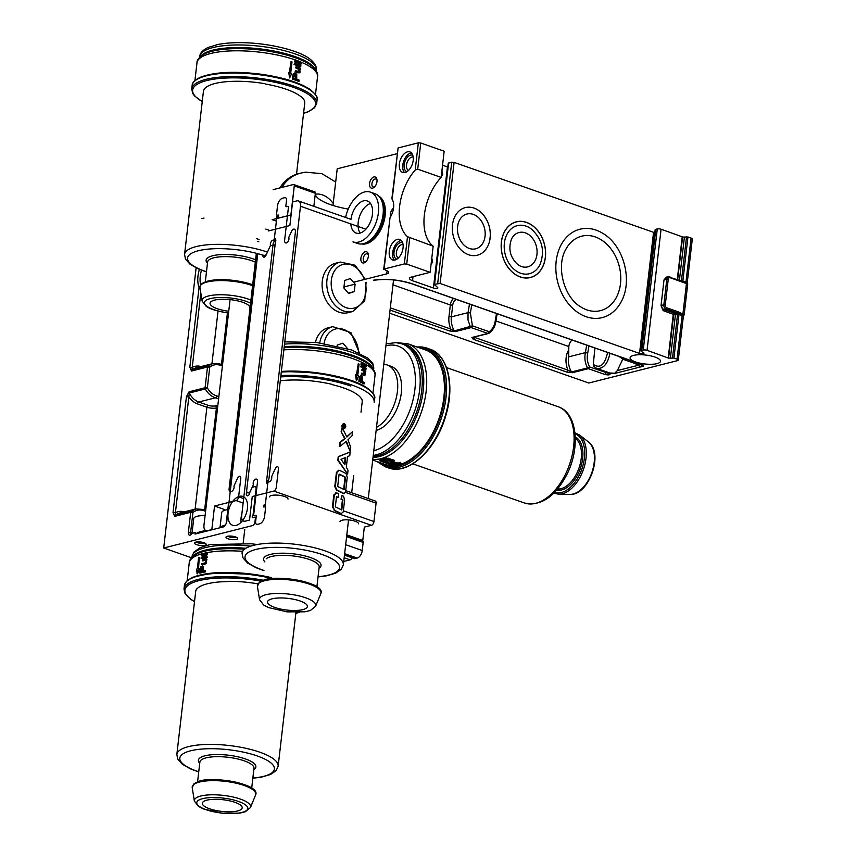 <?xml version="1.0" encoding="UTF-8"?>
<svg xmlns="http://www.w3.org/2000/svg" width="856" height="856" viewBox="0 0 856 856"><rect width="100%" height="100%" fill="white"/><g stroke="black" fill="none" stroke-linecap="round" stroke-linejoin="round"><path stroke-width="1.28" d="M372.702 460.047L385.328 464.476A60.68 35.46 -70.7 0 0 390.892 465.611A60.68 35.46 -70.7 0 0 440.359 414.347A60.68 35.46 -70.7 0 0 425.496 349.944L407.788 343.738A60.68 35.46 109.3 0 1 422.661 408.141A60.68 35.46 109.3 0 1 373.195 459.405A60.68 35.46 109.3 0 1 372.788 459.372M393.674 462.593L391.417 463.01L395.686 464.979A61.365 35.856 109.3 0 0 401.111 463.257L400.191 462.925A61.365 35.856 109.3 0 1 397.976 463.77L393.674 462.593M392.134 463.043L391.492 462.358L393.749 461.94L398.051 463.117L397.976 463.77M391.417 463.01L392.059 463.685M389.459 458.484L389.384 459.137A61.365 35.856 109.3 0 1 383.959 460.87L383.103 460.571A61.365 35.856 109.3 0 0 388.528 458.837L388.603 458.185L389.459 458.484M400.191 462.925L400.266 462.283A60.68 35.46 109.3 0 1 398.051 463.117M400.266 462.283L401.111 463.257M376.137 430.397A33.812 19.752 -70.7 0 0 400.084 399.656A33.812 19.752 -70.7 0 0 391.085 366.347L387.18 364.977A33.812 19.752 -70.7 0 0 384.077 364.346A33.812 19.752 -70.7 0 0 383.777 364.335M376.49 427.369A33.812 19.752 -70.7 0 0 396.178 398.286A33.812 19.752 -70.7 0 0 387.18 364.977M393.696 463.246L395.472 463.866L395.397 464.519A61.365 35.856 109.3 0 0 397.334 463.973L392.551 463.299M396.36 463.642A60.68 35.46 109.3 0 1 395.472 463.866M391.46 459.865L390.775 458.944L391.46 459.865A61.365 35.856 109.3 0 1 390.871 460.1L393.835 460.731L393.257 461.619A61.365 35.856 109.3 0 1 390.817 462.401L390.047 461.448A60.68 35.46 109.3 0 0 392.23 460.763M393.835 460.731L393.835 461.363M390.7 459.597A61.365 35.856 109.3 0 1 386.752 460.967L387.597 461.266A61.365 35.856 109.3 0 0 389.705 460.603L392.925 460.977M389.972 462.101A61.365 35.856 109.3 0 0 392.155 461.416L392.808 461.138M392.808 463.578L395.397 464.519M386.377 458.088A61.365 35.856 109.3 0 1 380.952 459.811L381.797 460.111A61.365 35.856 109.3 0 0 387.233 458.388L386.452 457.436L387.233 458.388M389.384 459.137L388.528 458.837M380.567 460.796A61.365 35.856 109.3 0 1 379.829 460.881L388.945 464.08A61.365 35.856 109.3 0 1 388.207 464.145L393.214 465.407L390.432 463.877A61.365 35.856 109.3 0 1 389.683 463.984L380.567 460.796L380.653 460.143A60.68 35.46 109.3 0 1 379.904 460.228L379.829 460.881M386.452 457.436A60.68 35.46 109.3 0 1 381.027 459.169L380.952 459.811M390.775 458.944A60.68 35.46 109.3 0 1 386.826 460.325L386.752 460.967M390.946 459.458L393.91 460.089L393.91 460.721M388.603 458.185A60.68 35.46 109.3 0 1 383.178 459.929L383.103 460.571M390.432 463.877L390.507 463.224L393.289 464.755L393.214 465.407M390.507 463.224A60.68 35.46 109.3 0 1 389.758 463.342L389.683 463.984M380.653 460.143L389.758 463.342M204.06 542.768A5.885 1.723 6.6 0 1 205.954 543.827A5.885 1.723 6.6 0 1 200.133 545.422A5.885 1.723 6.6 0 1 194.826 542.543A5.885 1.723 6.6 0 1 204.06 542.768A5.885 1.723 6.6 0 1 205.954 543.827A5.885 1.723 6.6 0 1 200.133 545.422A5.885 1.723 6.6 0 1 194.826 542.543A5.885 1.723 6.6 0 1 204.06 542.768M235.571 536.937A5.885 1.723 6.6 0 1 237.465 537.996A5.885 1.723 6.6 0 1 231.644 539.59A5.885 1.723 6.6 0 1 226.348 536.712A5.885 1.723 6.6 0 1 235.571 536.937A5.885 1.723 6.6 0 1 237.465 537.996A5.885 1.723 6.6 0 1 231.644 539.59A5.885 1.723 6.6 0 1 226.348 536.712A5.885 1.723 6.6 0 1 235.571 536.937M163.699 548.011L252.434 525.616A3.403 1.99 -70.7 0 0 254.97 521.85L255.42 517.966A1.016 0.599 -70.7 0 0 254.885 517.163L252.723 517.709A1.016 0.599 109.3 0 1 252.616 515.986A1.016 0.599 -70.7 0 0 253.034 515.066L256.072 488.808A2.718 1.594 -70.7 0 0 255.249 486.668A2.718 1.594 -70.7 0 0 254.649 486.657L253.151 487.032A2.718 1.594 -70.7 0 0 251.504 488.701L249.781 492.478A2.718 1.594 109.3 0 1 247.138 495.752A2.718 1.594 109.3 0 1 246.314 493.623L274.937 246.25A1.701 0.995 -70.7 0 0 274.423 244.912A1.701 0.995 -70.7 0 0 274.048 244.902L270.935 245.693A1.701 0.995 -70.7 0 0 269.908 246.731L265.906 255.495A2.718 1.594 109.3 0 1 263.659 257.153A2.718 1.594 109.3 0 1 262.824 255.174A2.718 1.594 109.3 0 0 263.659 257.153A2.718 1.594 109.3 0 0 265.906 255.495L269.908 246.731A1.701 0.995 -70.7 0 1 270.935 245.693L274.048 244.902A1.701 0.995 -70.7 0 1 274.423 244.912A1.701 0.995 -70.7 0 1 274.937 246.25L246.314 493.623A2.718 1.594 109.3 0 0 247.138 495.752A2.718 1.594 109.3 0 0 249.781 492.478L251.504 488.701A2.718 1.594 -70.7 0 1 253.151 487.032L254.649 486.657A2.718 1.594 -70.7 0 1 255.249 486.668A2.718 1.594 -70.7 0 1 256.072 488.808L253.034 515.066A1.016 0.599 -70.7 0 1 252.616 515.986A1.016 0.599 109.3 0 0 252.723 517.709L254.885 517.163A1.016 0.599 -70.7 0 1 255.42 517.966L254.97 521.85A3.403 1.99 -70.7 0 1 252.434 525.616L163.699 548.011L191.605 557.791L163.699 548.011L196.11 267.864L163.699 548.011M343.738 561.461L350.072 559.856A3.403 1.99 -70.7 0 0 352.105 557.823A3.403 1.99 -70.7 0 1 350.072 559.856L343.738 561.461M227.803 509.534C224.015 510.208 222.004 511.182 221.758 512.434C222.004 511.182 224.015 510.208 227.803 509.534M225.524 525.017L220.955 526.547L225.524 525.017M192.097 533.352L191.476 534.101L192.097 533.352C189.936 536.145 188.684 535.899 188.331 532.625L190.588 532.764L191.049 534.08L190.588 532.764L192.942 512.466L190.685 512.327L188.331 532.625L190.588 532.764L192.942 512.466L190.685 512.327L188.331 532.625C188.684 535.899 189.936 536.145 192.097 533.352L195.179 532.582L192.097 533.352M174.678 516.361L173.03 512.541L175.405 512.723L175.148 515.387A17.848 13.514 -104.2 0 1 179.525 513.076L196.163 508.881L203.792 509.545L204.177 510.839L205.59 511.278L204.177 510.839C200.004 509.32 196.259 509.866 192.942 512.466A1.701 0.963 50.3 0 0 191.145 511.353L195.789 508.978L203.792 509.545L204.177 510.839C200.004 509.32 196.259 509.866 192.942 512.466A1.701 0.963 50.3 0 0 191.145 511.353L195.789 508.978L179.525 513.076A17.848 13.514 -104.2 0 0 175.148 515.387A1.701 1.284 75.8 0 0 174.678 516.361L173.03 512.541L175.405 512.723L175.148 515.387A1.701 1.284 75.8 0 0 174.678 516.361L190.685 512.327A1.701 1.284 75.8 0 1 191.145 511.353L175.148 515.387L191.145 511.353A1.701 1.284 75.8 0 0 190.685 512.327L174.678 516.361M186.437 396.681L189.09 391.781L205.098 387.736L207.494 366.999L205.098 387.736A1.701 1.284 -104.2 0 0 205.312 388.956L207.355 387.886L205.098 387.736L189.09 391.781L186.437 396.681L173.03 512.541L186.437 396.681L188.812 396.863L186.437 396.681M191.487 371.033L189.839 367.213L192.226 367.406L191.958 370.07A17.848 13.514 -104.2 0 1 196.345 367.748L212.598 363.65L219.65 363.896A1.701 0.877 -72.8 0 1 220.099 365.202L222.41 365.919L220.099 365.202C216.236 364.089 212.791 364.742 209.752 367.149L207.494 366.999L191.487 371.033L189.839 367.213L192.226 367.406L191.958 370.07A1.701 1.284 75.8 0 0 191.487 371.033L207.494 366.999A1.701 1.284 75.8 0 1 207.965 366.026A1.701 0.963 50.3 0 1 209.752 367.149L207.494 366.999A1.701 1.284 75.8 0 1 207.965 366.026L212.598 363.65L219.65 363.896A1.701 0.877 -72.8 0 1 220.099 365.202C216.236 364.089 212.791 364.742 209.752 367.149A1.701 0.963 50.3 0 0 207.965 366.026L212.598 363.65L196.345 367.748A17.848 13.514 -104.2 0 0 191.958 370.07A1.701 1.284 75.8 0 0 191.487 371.033M236.063 525.391A15.301 8.934 109.3 0 1 232.682 525.295A15.301 8.934 109.3 0 1 229.312 507.908A15.301 8.934 109.3 0 1 242.815 496.427A15.301 8.934 109.3 0 1 246.967 511.118A15.301 8.934 109.3 0 1 236.063 525.391A15.301 8.934 109.3 0 1 232.682 525.295A15.301 8.934 109.3 0 1 229.312 507.908A15.301 8.934 109.3 0 1 242.815 496.427A15.301 8.934 109.3 0 1 246.967 511.118A15.301 8.934 109.3 0 1 236.063 525.391M294.261 185.88L290.89 214.942L272.154 219.671L291.094 215.017L294.261 185.88A1.701 0.995 109.3 0 0 293.747 184.543A1.701 0.995 109.3 0 1 294.261 185.88L315.361 193.285L313.852 206.339L315.361 193.285L294.261 185.88M293.373 184.532A1.701 0.995 109.3 0 1 293.747 184.543A1.701 0.995 109.3 0 0 293.373 184.532L273.118 189.647L293.373 184.532M204.017 218.055L201.813 218.612L204.017 218.055M189.304 392.99L175.405 512.723A19.549 14.798 -104.2 0 1 184.297 511.867A19.549 14.798 -104.2 0 0 175.405 512.723L189.304 392.99A1.701 1.284 -104.2 0 1 189.09 391.781A1.701 1.284 -104.2 0 0 189.304 392.99L207.355 387.886L209.752 367.149L207.355 387.886C209.645 391.941 212.705 394.605 216.557 395.889A1.701 0.877 107.2 0 1 215.412 397.805C211.186 396.392 207.815 393.439 205.312 388.956A1.701 1.284 -104.2 0 1 205.098 387.736L207.355 387.886C209.645 391.941 212.705 394.605 216.557 395.889A1.701 0.877 107.2 0 1 215.412 397.805C211.186 396.392 207.815 393.439 205.312 388.956L189.304 392.99A17.848 13.514 -104.2 0 0 198.742 402.01A17.848 13.514 -104.2 0 1 189.304 392.99M223.181 526.954A1.701 1.284 -104.2 0 1 224.069 525.755L221.565 526.387A1.701 1.284 -104.2 0 0 220.677 527.585A1.701 1.284 -104.2 0 1 221.565 526.387L224.968 525.53A1.701 1.284 -104.2 0 0 224.079 526.729L223.181 526.954A1.701 1.284 -104.2 0 1 224.069 525.755L224.968 525.53A1.701 1.284 -104.2 0 0 224.079 526.729L195.008 534.058L199.159 532.047L195.008 534.058L195.179 532.582L195.008 534.058L223.181 526.954M226.615 522.941L224.968 525.53L226.615 522.941L257.763 253.686L226.615 522.941L224.079 526.729L226.615 522.941M315.243 194.269A42.5 12.433 -173.4 0 0 348.264 209.078A42.5 12.433 -173.4 0 1 315.243 194.269M315.318 192.236L315.361 193.285L315.318 192.236M205.098 515.462C198.196 515.633 194.419 516.585 193.756 518.319L193.756 518.319C194.419 516.585 198.196 515.633 205.098 515.462M199.908 286.921A1.701 1.134 159.3 0 0 199.063 287.498L189.839 367.213L199.063 287.498A22.78 13.311 109.3 0 1 199.405 269.362A22.78 13.311 109.3 0 0 199.063 287.498A1.701 1.134 159.3 0 1 199.908 286.921M204.445 542.918A4.184 1.22 6.6 0 1 200.379 543.314A4.184 1.22 6.6 0 1 196.506 541.998A4.184 1.22 6.6 0 0 200.379 543.314A4.184 1.22 6.6 0 0 204.445 542.918M235.956 537.087A4.184 1.22 6.6 0 1 231.89 537.482A4.184 1.22 6.6 0 1 228.028 536.166A4.184 1.22 6.6 0 0 231.89 537.482A4.184 1.22 6.6 0 0 235.956 537.087M241.874 513.9A15.301 8.934 -70.7 0 0 241.039 522.331A15.301 8.934 -70.7 0 1 241.874 513.9M257.902 583.856A50.996 14.916 -173.4 0 0 250.915 582.786A50.996 14.916 -173.4 0 0 228.274 581.32L227.6 581.588A50.996 14.916 6.6 0 0 196.923 588.939L196.805 588.875A50.996 14.916 -173.4 0 0 195.703 591.4L176.839 754.478A50.996 14.916 6.6 0 1 232.04 745.876A50.996 14.916 6.6 0 1 278.147 766.206L276.199 770.539L270.603 774.455L261.465 777.141L252.841 778.265M205.226 570.545L205.622 571.872L205.226 570.545A61.365 17.955 -173.4 0 0 202.808 571.016L202.337 565.987L203.375 566.576L203.364 570.899M202.851 566.394L200.946 566.415L199.983 568.363L199.93 573.124A60.68 17.751 -173.4 0 1 205.622 571.872M206.895 556.079L207.302 557.32A60.68 17.751 -173.4 0 0 201.609 558.572L201.096 558.39A61.365 17.955 -173.4 0 1 206.778 557.138L206.895 556.079A61.365 17.955 -173.4 0 0 201.214 557.331L201.096 558.39M205.098 571.68A61.365 17.955 -173.4 0 0 199.405 572.932M200.721 571.498L201.513 567.742M202.134 571.166A61.365 17.955 -173.4 0 0 200.165 571.637L200.989 567.549L202.305 567.432L202.134 571.166M206.082 562.724L204.349 564.136A61.365 17.955 -173.4 0 0 201.791 564.692L202.316 564.874A60.68 17.751 -173.4 0 1 204.862 564.318L206.606 562.916L206.35 560.006A60.68 17.751 -173.4 0 1 207.002 559.888L206.478 559.706A61.365 17.955 -173.4 0 0 205.836 559.824L206.082 562.724M206.478 559.706L206.585 558.765A61.365 17.955 -173.4 0 0 202.38 559.642L202.776 560.883A60.68 17.751 -173.4 0 1 204.969 560.391M201.791 564.692L201.909 563.644A61.365 17.955 -173.4 0 1 204.188 563.13L204.969 562.916C206.114 561.204 205.943 560.306 204.456 560.209A61.365 17.955 -173.4 0 0 202.251 560.701M205.226 560.198L204.456 560.209M207.088 554.463L207.206 553.404A61.365 17.955 -173.4 0 0 201.524 554.656L201.92 555.897A60.68 17.751 -173.4 0 1 207.612 554.645L207.088 554.463A61.365 17.955 -173.4 0 0 201.406 555.715M224.047 799.857A20.062 5.864 6.6 0 1 242.184 807.861A20.062 5.864 6.6 0 1 221.586 811.381A20.062 5.864 6.6 0 1 202.337 803.249A20.062 5.864 6.6 0 1 224.047 799.857M199.298 557.363A61.365 17.955 -173.4 0 0 198.624 557.588L197.308 568.887A61.365 17.955 -173.4 0 0 196.655 569.112L197.083 573.627L198.678 568.459A61.365 17.955 -173.4 0 0 197.982 568.673L199.298 557.363L198.549 568.502M207.206 553.404L207.612 554.645M206.585 558.765L207.002 559.888M198.678 568.459L199.202 568.641L197.608 573.809L197.083 573.627M274.166 240.215L273.567 240.012A3.403 1.99 -70.7 0 1 274.316 240.033A3.403 1.99 -70.7 0 1 275.343 242.697L246.71 490.231A3.403 1.99 109.3 0 0 247.737 492.896A3.403 1.99 109.3 0 0 250.541 490.83L253.365 484.624A3.403 1.99 -70.7 0 1 253.9 480.772A3.403 1.99 -70.7 0 1 256.479 479.135A3.403 1.99 -70.7 0 1 257.506 481.8L253.676 514.959A1.016 0.599 109.3 0 0 254.211 515.772L255.719 515.387A1.016 0.599 109.3 0 1 256.244 516.189L255.612 521.679A3.403 1.99 109.3 0 0 256.639 524.343A3.403 1.99 109.3 0 0 257.389 524.364L259.55 523.829A6.795 3.97 109.3 0 0 264.6 516.275L265.542 508.207A1.701 0.995 109.3 0 0 265.018 506.87A1.701 0.995 109.3 0 0 264.643 506.859L264.001 507.03A1.016 0.599 109.3 0 1 263.883 505.297A1.016 0.599 109.3 0 0 264.311 504.377L264.055 506.538L265.135 506.271L268.089 480.762L267.008 481.029L266.762 483.191A1.016 0.599 109.3 0 0 266.537 482.431A1.016 0.599 109.3 0 1 267.061 480.548L267.714 480.377A1.701 0.995 109.3 0 0 268.977 478.493L300.477 206.253L365.876 229.194M350.971 219.361L298.412 200.925A6.795 3.97 109.3 0 0 296.914 200.882L292.602 201.973L289.874 225.545L268.335 230.981M361.703 540.778L362.773 540.51L364.324 527.103L371.429 525.317A3.403 1.99 109.3 0 0 373.954 521.539L376.084 503.135L345.439 492.382M346.808 534.914L362.773 540.51M362.281 541.099A1.701 0.995 109.3 0 1 362.655 541.11A1.701 0.995 109.3 0 1 363.169 542.447L362.238 550.515A6.795 3.97 109.3 0 1 357.187 558.058L355.026 558.604A3.403 1.99 109.3 0 1 354.277 558.583L344.465 555.148M368.251 498.545L393.546 279.944M298.412 200.925A6.795 3.97 109.3 0 1 300.477 206.253M273.567 240.012L272.925 240.172A3.403 1.99 -70.7 0 0 270.485 245.447L266.751 253.644A2.718 1.594 109.3 0 1 264.504 255.291L265.788 255.741M271.063 245.651L270.485 245.447M315.415 342.325A25.498 19.303 -104.2 0 1 328.105 327.827L332.77 326.65L350.928 332.62L359.488 353.164M337.125 345.867A169.852 99.232 -70.7 0 0 337.21 345.075A169.852 6.581 -16.7 0 0 342.849 343.17A169.852 92.651 34.8 0 1 347.557 348.649M354.234 291.596A169.852 6.581 163.3 0 1 348.595 293.49A169.852 92.651 -145.2 0 0 343.823 287.937A169.852 99.232 -70.7 0 0 344.679 280.479A169.852 6.581 -16.7 0 0 350.318 278.575A169.852 92.651 34.8 0 1 355.101 284.139A169.852 99.232 109.3 0 1 354.234 291.596L348.264 293.094M344.251 288.44L344.444 286.824L355.101 284.139M366.101 282.287L364.731 300.788L352.726 311.509L348.06 312.686A25.498 19.303 -104.2 0 1 339.019 312.183A25.498 19.303 -104.2 0 1 322.166 286.878A25.498 19.303 -104.2 0 1 335.584 263.241L340.249 262.064L355.08 265.21L365.234 279.291M229.087 488.872L256.34 253.312L229.087 488.872A3.403 1.99 -70.7 0 0 230.114 491.537A3.403 1.99 -70.7 0 0 230.874 491.558L231.516 491.398A3.403 1.99 -70.7 0 0 233.956 486.112L237.69 477.926A2.718 1.594 109.3 0 1 239.937 476.268A2.718 1.594 109.3 0 1 240.761 478.408L238.621 496.812A3.403 1.99 109.3 0 1 236.096 500.589L243.136 503.05L236.096 500.589L214.556 506.014L224.475 509.502L214.556 506.014L211.828 529.596L207.526 530.677A6.795 3.97 109.3 0 1 206.018 530.634A6.795 3.97 109.3 0 1 203.963 525.306L230.082 299.6L203.963 525.306A6.795 3.97 109.3 0 0 206.018 530.634A6.795 3.97 109.3 0 0 207.526 530.677L211.828 529.596L214.556 506.014L236.096 500.589A3.403 1.99 109.3 0 0 238.621 496.812L240.761 478.408A2.718 1.594 109.3 0 0 239.937 476.268A2.718 1.594 109.3 0 0 237.69 477.926L233.956 486.112A3.403 1.99 -70.7 0 1 231.516 491.398L230.874 491.558A3.403 1.99 -70.7 0 1 230.114 491.537A3.403 1.99 -70.7 0 1 229.087 488.872L230.157 489.247L229.087 488.872M301.109 96.846L301.44 96.846A50.996 14.916 -173.4 0 1 304.747 103.062L296.508 174.26M301.162 96.889A50.996 14.916 6.6 0 0 265.36 84.016L264.729 83.653A50.996 14.916 -173.4 0 0 203.428 91.346L184.564 254.425A50.996 14.916 6.6 0 1 214.375 244.399A50.996 14.916 6.6 0 1 267.447 252.103M292.367 79.052A60.68 17.751 -173.4 0 1 298.626 81.395L299.193 80.143A61.365 17.955 -173.4 0 0 296.743 79.169L296.732 74.226L294.539 72.974L293.394 74.408L292.367 79.052L292.955 74.515L294.539 72.974M300.745 66.736L300.306 66.843A60.68 17.751 -173.4 0 0 294.047 64.5L294.485 64.393A61.365 17.955 -173.4 0 1 300.745 66.736L300.863 65.677A61.365 17.955 -173.4 0 0 294.603 63.333L294.485 64.393M299.054 81.288A61.365 17.955 -173.4 0 0 292.795 78.945M295.705 75.093L295.598 78.741M294.614 74.237L296.144 74.986L296.005 78.891A61.365 17.955 -173.4 0 0 293.704 78.067L294.796 74.172M300.017 69.411L300.445 69.304A61.365 17.955 -173.4 0 0 299.814 69.047L300.049 72.3L298.316 72.76A61.365 17.955 -173.4 0 0 295.502 71.701L295.63 70.641L295.502 71.701M300.049 72.3L299.022 72.963M300.445 69.304L300.552 68.362A61.365 17.955 -173.4 0 0 296.09 66.65L295.534 67.817L296.09 66.65M295.63 70.641A61.365 17.955 -173.4 0 1 298.156 71.583L298.947 71.829L298.412 68.608A61.365 17.955 -173.4 0 0 295.962 67.699M301.055 64.061L301.173 63.012A61.365 17.955 -173.4 0 0 294.913 60.669L294.357 61.825A60.68 17.751 -173.4 0 1 300.617 64.179L301.055 64.061A61.365 17.955 -173.4 0 0 294.796 61.718M228.734 311.263A20.062 5.864 6.6 0 1 210.062 303.195A20.062 5.864 6.6 0 1 230.66 299.664A20.062 5.864 6.6 0 1 249.909 307.807M292.014 61.921A61.365 17.955 -173.4 0 0 291.029 61.621L289.724 72.921A61.365 17.955 -173.4 0 0 288.729 72.621L289.649 77.917L291.661 73.53A61.365 17.955 -173.4 0 0 290.698 73.231L292.014 61.921M294.357 61.825L294.913 60.669M298.519 71.936L297.974 68.726A60.68 17.751 -173.4 0 0 295.534 67.817M299.611 72.407L297.888 72.867A60.68 17.751 -173.4 0 0 295.074 71.808M294.047 64.5L294.603 63.333M289.317 72.803L291.029 61.621M289.649 77.917L288.729 72.621M275.118 241.028L275.375 238.867A1.016 0.599 109.3 0 0 275.6 239.626A1.016 0.599 109.3 0 1 275.065 241.51L274.423 241.67A1.701 0.995 109.3 0 0 273.16 243.564L241.66 515.793A6.795 3.97 109.3 0 0 243.714 521.133A6.795 3.97 109.3 0 0 245.212 521.165L249.524 520.084L252.253 496.512L273.792 491.077A3.403 1.99 109.3 0 0 276.317 487.299L278.446 468.895A2.718 1.594 109.3 0 0 277.622 466.766A2.718 1.594 109.3 0 0 275.386 468.414L271.641 476.599A3.403 1.99 -70.7 0 1 269.212 481.885L268.559 482.046A3.403 1.99 -70.7 0 1 267.81 482.024A3.403 1.99 -70.7 0 1 266.783 479.36L295.427 231.826A3.403 1.99 109.3 0 0 294.4 229.162A3.403 1.99 109.3 0 0 291.596 231.227L288.761 237.433A3.403 1.99 -70.7 0 1 288.237 241.285A3.403 1.99 -70.7 0 1 285.647 242.922A3.403 1.99 -70.7 0 1 284.62 240.258L288.461 207.099A1.016 0.599 109.3 0 0 287.926 206.285L286.418 206.671A1.016 0.599 109.3 0 1 285.883 205.868L286.514 200.379A3.403 1.99 109.3 0 0 285.487 197.704A3.403 1.99 109.3 0 0 284.738 197.683L282.587 198.228A6.795 3.97 109.3 0 0 277.526 205.772L276.595 213.85A1.701 0.995 109.3 0 0 277.109 215.188A1.701 0.995 109.3 0 0 277.483 215.198L278.125 215.027A1.016 0.599 109.3 0 1 278.243 216.761A1.016 0.599 109.3 0 0 277.825 217.681L278.072 215.519L277.002 215.787L274.048 241.296L275.215 241.06M274.048 241.296L274.83 241.574M339.982 521.668A9.352 2.739 6.6 0 1 349.59 520.02A9.352 2.739 6.6 0 1 358.557 523.819M269.426 496.919A9.352 2.739 6.6 0 1 279.035 495.282A9.352 2.739 6.6 0 1 288.001 499.069M345.706 490.638L375.26 501.006A2.718 1.594 109.3 0 1 376.084 503.135M279.794 187.956A48.45 36.669 -104.2 0 1 298.444 173.704L300.37 173.212A48.45 36.669 -104.2 0 1 300.37 173.212L305.389 172.163L321.888 173.672L335.68 182.061M361.457 398.875L361.489 398.928A50.996 14.916 6.6 0 0 332.856 384.815L332.256 384.408A50.996 14.916 -173.4 0 0 280.276 380.802M361.007 412.196L362.206 401.785A50.996 14.916 -173.4 0 0 361.628 398.896L361.489 398.928M358.867 381.327A60.68 17.751 -173.4 0 1 363.8 383.884L364.463 382.675A61.365 17.955 -173.4 0 0 362.57 381.626L362.687 376.672L360.943 375.335L358.867 381.327L359.445 376.8L360.943 375.335M366.015 369.268L365.48 369.343A60.68 17.751 -173.4 0 0 360.547 366.785L361.2 365.662A61.365 17.955 -173.4 0 1 366.143 368.208L366.015 369.268A61.365 17.955 -173.4 0 0 361.072 366.71M364.335 383.82A61.365 17.955 -173.4 0 0 359.392 381.262M361.66 377.475L361.5 381.07M360.975 376.608L362.195 377.41L361.992 381.327A61.365 17.955 -173.4 0 0 360.151 380.417L361.189 376.533M364.495 374.329L364.142 371.087A61.365 17.955 -173.4 0 0 362.216 370.092L362.334 369.032A61.365 17.955 -173.4 0 1 365.833 370.894L365.715 371.836A61.365 17.955 -173.4 0 0 365.234 371.558L365.33 374.832L363.971 375.238A61.365 17.955 -173.4 0 0 361.756 374.093L361.874 373.034A61.365 17.955 -173.4 0 1 363.875 374.061L364.581 374.329M365.33 374.832L364.517 375.463M366.454 365.544A61.365 17.955 -173.4 0 0 361.51 362.987L361.382 364.046A61.365 17.955 -173.4 0 1 366.325 366.593L366.454 365.544M361.874 373.034L361.756 374.093M363.982 375.538L364.806 374.896L363.436 375.303A60.68 17.751 -173.4 0 0 361.221 374.158M363.961 374.393L363.618 371.151A60.68 17.751 -173.4 0 0 361.681 370.156L362.216 370.092M366.325 366.593L365.79 366.668A60.68 17.751 -173.4 0 0 360.858 364.11L361.51 362.987M362.334 369.032L361.681 370.156M342.914 425.721L343.449 426.042M346.734 436.763L352.533 431.659L352.051 435.811L347.996 439.77L350.714 447.346L350.232 451.497L346.38 441.215L339.971 446.436L340.453 442.285L345.161 438.518L341.137 431.734L342.154 427.519L346.862 437.063L352.533 431.659M268.399 600.463A20.062 5.864 6.6 0 1 290.762 598.751A20.062 5.864 6.6 0 1 307.379 606.53A20.062 5.864 6.6 0 1 286.781 610.05A20.062 5.864 6.6 0 1 267.532 601.918A20.062 5.864 6.6 0 1 268.399 600.463M338.067 470.286L339.383 470.329A51.67 15.119 -173.4 0 1 346.124 473.657L347.247 477.327L345.589 491.633L343.823 493.495L344.39 493.623L343.288 493.559A50.996 14.916 6.6 0 0 336.536 490.231L334.782 486.636L336.44 472.33L338.837 470.393M334.193 510.529A50.996 14.916 6.6 0 1 340.934 513.857L341.48 513.793A51.67 15.119 -173.4 0 0 334.728 510.465L332.438 506.934L333.819 494.939L336.215 493.003M336.472 496.972A50.996 14.916 6.6 0 1 337.778 497.55L338.313 497.486A51.67 15.119 -173.4 0 0 336.504 496.694L335.327 506.848L341.779 510.016L342.956 499.872A51.67 15.119 -173.4 0 0 341.533 499.08L341.961 495.389L340.998 499.144A50.996 14.916 6.6 0 1 342.411 499.936L341.276 509.727M347.622 474.096L337.82 460.335L338.248 456.644L350.179 451.957L349.751 455.649L347.547 456.655L346.327 467.205L348.039 470.404L347.622 474.096L338.366 460.271L338.794 456.58L350.179 451.957M344.508 428.449L343.962 428.514C341.544 427.198 341.298 425.614 343.224 423.763L344.412 423.784C346.188 425.603 346.22 427.155 344.508 428.449C342.09 427.133 341.844 425.55 343.77 423.699M350.232 451.497L345.974 441.568M339.971 446.436L339.425 446.5L339.907 442.349L344.626 438.582L341.137 431.734M344.347 424.244L344.433 427.968C342.507 426.919 342.314 425.646 343.845 424.18L344.347 424.244M345.728 457.436L340.998 459.308L344.882 464.819L345.728 457.436M345.107 427.208A51.67 15.119 -173.4 0 0 343.01 426.352L343.106 425.518L345.3 425.55L344.283 426.384A51.67 15.119 -173.4 0 1 345.161 426.748L344.561 427.272A50.996 14.916 -173.4 0 0 342.882 426.577M344.337 425.732L345.3 425.55M344.433 464.113L345.171 457.66M342.775 425.56L343.053 424.972M343.962 426.245A51.67 15.119 -173.4 0 0 343.416 426.031L343.962 426.245M343.459 425.657L344.005 425.881L343.459 425.946M344.123 489.728A51.67 15.119 -173.4 0 0 337.681 486.55L339.115 474.096A51.67 15.119 -173.4 0 1 345.567 477.274L344.123 489.728M341.683 431.67L342.154 427.519M339.383 470.329L336.44 472.33M343.288 493.559L343.823 493.495A51.67 15.119 -173.4 0 0 337.082 490.167L335.327 486.572L336.986 472.266M334.728 510.465L332.973 506.87L334.364 494.875L333.819 494.939M340.934 513.857L343.235 511.931L344.626 499.936L343.502 496.255A51.67 15.119 -173.4 0 0 341.961 495.389M335.445 492.885L336.761 492.938A51.67 15.119 -173.4 0 1 338.741 493.794L338.313 497.486M336.761 492.938L334.364 494.875M345.567 477.274L345.032 477.338A50.996 14.916 -173.4 0 0 339.083 474.374M340.453 442.285L339.907 442.349M345.161 438.518L344.626 438.582M343.63 489.439L345.032 477.338M338.794 456.58L338.248 456.644M338.366 460.271L337.82 460.335M359.071 364.142A61.365 17.955 -173.4 0 0 358.257 363.8L356.952 375.11A61.365 17.955 -173.4 0 0 356.117 374.768L356.802 380.118L358.568 375.795A61.365 17.955 -173.4 0 0 357.765 375.452L359.071 364.142M360.547 366.785L361.2 365.662M356.449 374.907L358.257 363.8M356.802 380.118L356.267 380.192L355.582 374.832L356.117 374.768M342.956 499.872L342.411 499.936M341.533 499.08L340.998 499.144M389.694 313.21L588.778 383.028L677.513 360.633A3.403 0.995 -173.4 0 0 678.294 360.109A3.403 0.995 -173.4 0 0 677.064 359.178L673.94 358.075L668.568 358.118L647.061 350.339A2.718 0.792 -173.4 0 0 643.252 350.05L641.754 350.425A2.718 0.792 -173.4 0 0 641.133 350.842A2.718 0.792 -173.4 0 0 641.305 351.163L642.749 352.469A2.718 0.792 6.6 0 1 643.958 353.293A2.718 0.792 6.6 0 1 642.364 353.828A2.718 0.792 6.6 0 1 639.539 353.421L440.102 283.475L434.217 284.342L437.684 287.573A2.718 0.792 6.6 0 1 437.855 287.905A2.718 0.792 6.6 0 1 436.26 288.44A2.718 0.792 6.6 0 1 433.436 288.023L412.539 280.693A8.496 2.482 6.6 0 1 409.478 278.361A8.496 2.482 6.6 0 1 411.415 277.055L430.151 272.326L406.718 264.108L404.342 263.926L384.098 269.03L385.617 270.218A8.496 2.482 6.6 0 1 388.678 272.55A8.496 2.482 6.6 0 1 386.741 273.856L353.507 282.245M473.282 214.385A17.933 13.578 -104.2 0 1 484.089 240.44A17.933 13.578 -104.2 0 1 462.796 243.832A17.933 13.578 -104.2 0 1 457.928 224.54A17.933 13.578 -104.2 0 1 473.282 214.385M474.021 208.083A24.556 18.597 -104.2 0 1 482.987 214.428A24.556 18.597 -104.2 0 1 489.653 240.846A24.556 18.597 -104.2 0 1 467.076 254.125A24.556 18.597 -104.2 0 1 452.631 223.865A24.556 18.597 -104.2 0 1 474.021 208.083M687.036 283.817L670.312 277.783A2.375 1.798 75.8 0 0 668.226 279.409L665.283 304.918A2.375 1.798 75.8 0 0 666.835 307.818L678.508 311.905L684.158 314.869L687.732 283.925L687.261 282.608A3.403 0.995 -173.4 0 0 686.03 281.667L691.081 238.075L687.957 236.984L682.596 237.08M627.245 359.36L622.558 359.103M639.657 363.714L635.398 363.629L622.986 359.274L619.166 356.524M632.691 362.677L638.886 365.138L641.625 364.399M526.536 222.474A28.633 21.678 75.8 0 0 501.456 241.991A28.633 21.678 75.8 0 0 520.234 276.884A28.633 21.678 75.8 0 0 545.315 257.367A28.633 21.678 75.8 0 0 526.536 222.474M374.125 280.254L373.548 280.222A28.901 8.453 6.6 0 1 412.068 283.785A1.701 0.995 109.3 0 1 411.693 283.775L642.578 364.742A1.701 0.995 109.3 0 0 642.952 364.752L643.412 366.208L614.341 373.548L617.369 370.573L622.761 359.188M609.921 353.282C607.749 363.982 603.352 369.022 596.728 368.412L609.847 373.013L613.142 373.13L610.071 373.901L589.581 366.924A1.701 0.995 109.3 0 1 588.329 368.669L604.7 374.414A1.701 0.995 -70.7 0 0 605.941 372.67L606.037 371.675M594.31 366.785L593.283 364.399C599.992 368.947 604.753 364.977 607.6 352.469M594.92 348.028L593.283 364.399M587.419 345.396L586.617 345.546L585.397 352.64C584.316 357.99 585.012 363.094 587.505 367.941L571.498 371.975A1.701 1.284 75.8 0 0 572.332 372.713L566.661 372.018A1.701 0.995 109.3 0 0 567.924 370.134L571.498 371.975A17.848 13.514 -104.2 0 1 568.673 356.856L568.823 346.52A6.795 3.97 -70.7 0 1 572.033 340.003M471.891 337.489A1.701 1.284 -104.2 0 0 472.822 337.371L474.513 337.382A1.701 0.995 109.3 0 1 473.25 339.265L471.891 337.489L487.888 333.455L471.175 327.591L455.167 331.625L449.496 330.93A1.701 0.995 109.3 0 0 450.759 329.046L454.333 330.887A17.848 13.514 -104.2 0 1 451.358 316.848L452.706 305.153A5.104 2.975 -70.7 0 1 456.494 299.493L456.515 299.493A1.701 1.284 -104.2 0 1 456.494 299.493M657.012 363.629A15.301 4.473 6.6 0 1 639.903 363.158A15.301 4.473 6.6 0 1 630.091 357.755A15.301 4.473 6.6 0 1 645.809 355.069A15.301 4.473 6.6 0 1 660.49 361.275A15.301 4.473 6.6 0 1 657.012 363.629M588.96 345.931L587.74 353.014L585.397 352.64L568.673 356.856M472.662 337.425L488.498 333.487A1.701 1.284 -104.2 0 0 488.819 333.337A1.701 0.995 -123.9 0 0 489.022 333.252L489.022 333.252A1.701 0.995 -123.9 0 0 489.14 331.711A1.701 0.995 109.3 0 1 487.888 333.455A1.701 1.284 -104.2 0 0 488.498 333.487A1.701 1.701 0 0 0 489.022 333.252C492.949 330.127 495.185 326.404 495.731 322.059L497.154 313.735M455.167 331.625A1.701 1.284 75.8 0 1 454.333 330.887L472.416 325.836A1.701 0.995 109.3 0 1 471.175 327.591A1.701 1.284 75.8 0 1 470.34 326.853L468.018 319.962L468.018 312.643L451.358 316.848L448.972 316.656L450.331 304.971L452.706 305.153M654.819 232.618A2.718 0.792 6.6 0 1 653.545 232.318L454.108 162.373L451.733 162.191L448.234 163.239L434.217 284.342M572.332 372.713L588.329 368.669A1.701 1.284 75.8 0 1 587.505 367.941L589.581 366.924C587.334 362.516 586.724 357.883 587.74 353.014M642.514 366.432A1.701 1.284 -104.2 0 1 641.39 364.506L641.7 364.431M640.01 367.064A1.701 1.284 -104.2 0 1 638.886 365.138L617.369 370.573M642.674 363.971L642.578 364.742A1.701 0.995 109.3 0 1 642.278 364.506M379.615 197.126A25.498 14.894 109.3 0 1 382.471 222.71A25.498 14.894 109.3 0 1 365.138 243.414A25.498 14.894 109.3 0 1 363.276 243.725M378.652 196.045A25.498 14.894 109.3 0 1 384.077 221.105A25.498 14.894 109.3 0 1 366.175 243.778A25.498 14.894 109.3 0 1 361.853 243.971M390.518 216.814A5.885 3.435 109.3 0 1 393.535 208.211M397.088 153.684L337.221 168.793L332.973 205.461M365.266 251.75A5.885 3.435 109.3 0 1 368.305 254.307A5.885 3.435 109.3 0 1 365.598 262.011A5.885 3.435 109.3 0 1 360.847 259.464A5.885 3.435 109.3 0 1 365.266 251.75M373.911 176.957A5.885 3.435 -70.7 0 0 369.482 184.671A5.885 3.435 -70.7 0 0 374.243 187.218A5.885 3.435 -70.7 0 0 376.95 179.514A5.885 3.435 -70.7 0 0 373.911 176.957M595.305 236.941A38.402 29.072 -104.2 0 1 619.872 287.552A38.402 29.072 -104.2 0 1 580.743 306.887C563.633 297.011 555.726 265.67 566.105 248.861A38.402 29.072 -104.2 0 1 595.305 236.941M360.151 233.057A17.002 9.93 109.3 0 1 359.606 216.268A17.002 9.93 109.3 0 1 370.52 203.503M687.261 282.608L692.301 239.006A3.403 0.995 -173.4 0 0 691.081 238.075M684.158 314.858L683.345 316.335L682.532 314.655A1.016 0.599 109.3 0 0 682.949 313.735L686.491 283.186A1.016 0.599 -70.7 0 0 686.266 282.426L687.175 283.283M433.179 246.154L407.488 236.705A42.5 24.824 109.3 0 1 415.203 170.044L417.707 169.178L441.14 177.395A42.5 24.824 -70.7 0 0 433.179 246.154L430.151 272.326M411.436 152.914A10.882 6.356 -70.7 0 0 410.869 153.021A10.882 6.356 -70.7 0 0 403.529 161.677A10.882 6.356 -70.7 0 0 404.524 172.612M405.091 172.505A10.882 6.356 109.3 0 1 402.684 172.441A10.882 6.356 109.3 0 1 400.287 160.072A10.882 6.356 109.3 0 1 409.885 151.908A10.882 6.356 109.3 0 1 412.849 162.362A10.882 6.356 109.3 0 1 405.091 172.505M392.54 198.763L392.144 199.416A13.6 7.95 109.3 0 1 390.047 217.552L383.713 269.298M670.312 277.783A1.016 0.599 -70.7 0 0 669.777 276.98A3.403 2.579 75.8 0 0 668.579 276.916L666.417 277.451A3.403 2.579 75.8 0 0 664.652 279.837A4.419 2.579 109.3 0 1 664.021 279.891L661.035 305.624L663.165 310.621L673.64 314.452L668.59 358.043L673.758 314.109A1.016 0.963 31.3 0 0 673.64 314.42M664.021 279.891L667.092 276.713L668.033 277.044M677.652 279.666L682.607 236.941L661.067 229.237A2.718 0.792 -173.4 0 0 657.269 228.948L655.771 229.322A2.718 0.792 -173.4 0 0 655.15 229.74L641.133 350.842M391.866 198.774L398.104 147.938L418.349 142.824L420.735 143.006L444.168 151.223L441.14 177.395M470.233 304.297L469.559 304.041M593.839 366.454L596.675 368.39M394.402 260.128A10.882 6.356 109.3 0 1 393.407 249.203A10.882 6.356 109.3 0 1 400.736 240.536A10.882 6.356 109.3 0 1 401.304 240.429M394.969 260.021A10.882 6.356 109.3 0 1 392.562 259.957A10.882 6.356 109.3 0 1 390.165 247.587A10.882 6.356 109.3 0 1 399.763 239.423A10.882 6.356 109.3 0 1 402.716 249.877A10.882 6.356 109.3 0 1 394.969 260.021M447.795 167.027A2.718 0.792 6.6 0 1 447.442 166.92L442.552 165.208M681.997 281.143L681.676 281.078A1.016 0.599 -70.7 0 0 681.451 281.068L686.266 282.426A1.016 0.599 109.3 0 1 686.03 281.667L680.573 280.693M681.975 281.881A1.016 0.599 -70.7 0 0 681.676 281.078L668.579 276.916A3.403 2.579 75.8 0 0 666.803 279.291L664.652 279.837M679.825 312.643A1.016 0.599 109.3 0 1 679.407 313.564A1.016 0.599 -70.7 0 0 678.99 314.484L682.114 315.575A1.016 0.599 -70.7 0 1 682.532 314.655L677.749 313.039A1.016 0.599 109.3 0 0 678.508 311.905M663.165 310.621A1.016 0.599 109.3 0 1 663.924 309.498L674.025 313.039A2.044 0.599 6.6 0 1 674.742 313.671A1.016 0.963 31.3 0 0 673.758 314.109M525.338 232.853A17.719 13.407 -104.2 0 1 536.573 256.65A17.719 13.407 -104.2 0 1 517.912 264.643C510.197 257.549 508.047 249.032 511.471 239.102A17.719 13.407 -104.2 0 1 525.338 232.853M526.108 226.134A24.792 18.768 -104.2 0 1 530.87 228.616C542.19 238.717 545.229 250.733 539.965 264.665A24.792 18.768 -104.2 0 1 515.943 270.785A24.792 18.768 -104.2 0 1 504.89 240.076A24.792 18.768 -104.2 0 1 526.108 226.134M366.143 261.465A4.184 2.44 109.3 0 1 364.538 261.743A4.184 2.44 109.3 0 1 363.404 257.72A4.184 2.44 109.3 0 1 366.379 253.825A4.184 2.44 109.3 0 1 367.299 253.847A4.184 2.44 109.3 0 1 368.39 255.067M377.036 180.274A4.184 2.44 -70.7 0 0 375.945 179.054A4.184 2.44 -70.7 0 0 375.024 179.032A4.184 2.44 -70.7 0 0 372.05 182.927A4.184 2.44 -70.7 0 0 373.184 186.95A4.184 2.44 -70.7 0 0 374.789 186.672M396.863 259.175A8.731 5.104 109.3 0 1 394.242 250.904A8.731 5.104 109.3 0 1 400.501 242.59A8.731 5.104 109.3 0 1 402.63 242.719M398.415 257.924A7.03 4.109 109.3 0 1 396.638 251.118A7.03 4.109 109.3 0 1 401.625 244.656A7.03 4.109 109.3 0 1 403.069 244.666M412.763 155.204A8.731 5.104 -70.7 0 0 410.634 155.064A8.731 5.104 -70.7 0 0 404.374 163.389A8.731 5.104 -70.7 0 0 406.985 171.66M413.191 157.151A7.03 4.109 -70.7 0 0 411.747 157.14A7.03 4.109 -70.7 0 0 406.76 163.603A7.03 4.109 -70.7 0 0 408.547 170.408M350.917 219.725A17.002 9.93 109.3 0 1 363.565 200.86A17.002 9.93 109.3 0 1 367.32 200.967A17.002 9.93 109.3 0 1 371.065 220.292A17.002 9.93 109.3 0 1 356.064 233.046A17.002 9.93 109.3 0 1 350.81 223.908M358.792 242.034A26.343 15.397 109.3 0 1 352.972 241.863L357.658 243.511A26.343 15.397 109.3 0 0 363.479 243.671A26.343 15.397 109.3 0 0 382.258 219.093A26.343 15.397 109.3 0 0 375.099 193.788L370.413 192.14A26.343 15.397 109.3 0 1 377.571 217.456A26.343 15.397 109.3 0 1 358.792 242.034M345.61 217.478A26.343 15.397 109.3 0 1 370.413 192.14M596.097 230.125A45.571 34.497 -104.2 0 1 603.362 233.699C624.195 246.154 633.162 281.71 620.739 302.564A45.571 34.497 -104.2 0 1 576.43 311.498A45.571 34.497 -104.2 0 1 557.256 255.131A45.571 34.497 -104.2 0 1 596.097 230.125M378.673 462.144A61.878 36.155 -70.7 0 0 439.139 420.253A61.878 36.155 -70.7 0 0 420.21 347.664A61.878 36.155 -70.7 0 0 418.841 347.611M564.8 475.551A50.996 29.8 -70.7 0 0 558.198 406.75C577.768 412.999 580.561 448.972 566.255 475.722C554.399 497.336 540.457 506.42 524.45 502.996A50.996 29.8 -70.7 0 0 564.8 475.551M373.237 455.435A58.647 34.261 -70.7 0 0 417.321 402.331A58.647 34.261 -70.7 0 0 401.903 343.834L395.954 342.614L386.152 343.845M373.783 450.748A55.244 32.282 -70.7 0 0 412.132 403.315A55.244 32.282 -70.7 0 0 393.118 345.096A55.244 32.282 -70.7 0 0 385.928 345.792M588.949 442.37A28.323 16.553 -70.7 0 0 588.436 441.942L589.024 442.434C603.758 454.001 588.66 495.678 570.043 494.394A28.323 16.553 -70.7 0 0 589.27 478.6A28.323 16.553 -70.7 0 0 588.949 442.37M570.043 494.394L558.754 494.254A31.993 18.693 -70.7 0 0 580.464 476.407A31.993 18.693 -70.7 0 0 579.533 434.998L574.943 432.794M575.05 433.842A31.009 18.115 109.3 0 1 581.855 469.088A31.009 18.115 109.3 0 1 554.528 492.361M575.264 436.913A28.259 16.51 109.3 0 1 580.336 468.553A28.259 16.51 109.3 0 1 556.625 490.092M575.318 438.315A27.242 15.911 109.3 0 1 576.516 473.86A27.242 15.911 109.3 0 1 557.524 489.033M388.25 467.836A62.895 36.744 -70.7 0 0 443.729 420.649A62.895 36.744 -70.7 0 0 429.873 349.141C448.116 354.865 455.135 385.949 445.634 416.166C436.068 449.978 408.002 475.722 388.25 467.836L385.382 466.83A62.895 36.744 -70.7 0 0 440.872 419.643A62.895 36.744 -70.7 0 0 427.005 348.135A62.895 36.744 -70.7 0 0 421.238 346.958M401.903 343.834L403.989 344.561A58.647 34.261 109.3 0 1 418.948 404.76A58.647 34.261 109.3 0 1 373.13 456.366M399.602 343.16A59.321 34.657 109.3 0 1 421.377 401.282A59.321 34.657 109.3 0 1 373.013 457.414M344.166 557.78L350.072 559.856L344.166 557.78M192.054 533.063L190.588 532.764L192.054 533.063M215.412 397.805L218.601 398.8L215.412 397.805L198.742 402.01A1.701 0.995 109.3 0 0 197.479 403.904A19.549 14.798 -104.2 0 1 188.812 396.863A19.549 14.798 -104.2 0 0 197.479 403.904A1.701 0.995 109.3 0 1 198.742 402.01L208.169 405.316A5.104 1.487 -173.4 0 0 215.305 405.872A1.701 1.284 75.8 0 1 216.418 407.948L204.638 509.812L216.418 407.948A1.701 1.284 75.8 0 0 215.305 405.872L217.852 405.23L215.305 405.872A5.104 1.487 -173.4 0 1 208.169 405.316L198.742 402.01L215.412 397.805M218.858 396.596L216.557 395.889L218.858 396.596M206.906 407.21L195.114 509.149L206.906 407.21A6.795 1.99 -173.4 0 0 216.418 407.948L217.574 407.649L216.418 407.948A6.795 1.99 -173.4 0 1 206.906 407.21L197.479 403.904L206.906 407.21A1.701 0.995 109.3 0 1 208.169 405.316A1.701 0.995 109.3 0 0 206.906 407.21M200.646 284.813A21.079 12.316 109.3 0 1 201.502 270.207A21.079 12.316 109.3 0 0 200.646 284.813M269.993 230.564L265.841 229.108L269.993 230.564M276.381 221.148L272.154 219.671L276.381 221.148M192.226 367.406A19.549 14.798 -104.2 0 1 201.117 366.55A19.549 14.798 -104.2 0 0 192.226 367.406L200.818 293.084L192.226 367.406M207.965 366.026L191.958 370.07L207.965 366.026M199.919 287.423L199.063 287.498L199.919 287.423M218.034 311.07L211.924 363.821L218.034 311.07M227.418 312.868L221.458 364.453L227.418 312.868M262.835 255.013L265.638 255.998L262.835 255.013M188.609 579.876A61.878 18.104 6.6 0 1 271.341 577.618M252.862 778.051A47.594 13.921 -173.4 0 0 273.043 765.061A47.594 13.921 -173.4 0 0 231.366 750.07A47.594 13.921 -173.4 0 0 182.949 753.879A47.594 13.921 -173.4 0 0 198.752 771.78M298.712 612.35A61.878 18.104 6.6 0 1 295.844 613.303M194.526 601.575A61.878 18.104 6.6 0 1 196.409 581.352A61.878 18.104 6.6 0 1 261.166 581.149M191.937 557.438L192.033 556.603A58.647 17.163 6.6 0 1 198.624 549.894A58.647 17.163 6.6 0 1 250.765 546.139M253.847 769.544A28.933 8.464 -173.4 0 0 228.092 755.163A28.933 8.464 -173.4 0 0 199.737 763.285M247.694 808.92A25.701 7.522 6.6 0 1 207.559 810.183A25.701 7.522 6.6 0 1 211.528 797.557A25.701 7.522 6.6 0 1 247.694 808.92M250.519 807.347A28.323 8.282 6.6 0 1 250.444 807.561L245.223 811.798L239.755 813.136L221.918 813.2L203.45 808.92L198.506 806.406L194.366 801.066A28.323 8.282 6.6 0 1 225.01 795.598A28.323 8.282 6.6 0 1 250.519 807.347M194.366 801.066L192.226 787.723A31.993 9.363 6.6 0 1 226.84 781.549A31.993 9.363 6.6 0 1 255.57 795.053L250.444 807.561M254.66 791.383A31.009 9.074 -173.4 0 0 225.171 780.394A31.009 9.074 -173.4 0 0 193.959 784.353M197.586 781.796L199.876 762.054A27.242 7.972 6.6 0 1 229.365 757.453A27.242 7.972 6.6 0 1 253.986 768.313L251.707 788.055M272.583 578.581A62.895 18.404 6.6 0 0 184.404 585.504L183.997 589.056A62.895 18.404 6.6 0 1 263.391 580.25M245.907 548.279A58.647 17.163 -173.4 0 0 198.325 552.473A58.647 17.163 -173.4 0 0 192.686 556.71M244.484 549.263A59.321 17.355 -173.4 0 0 197.586 553.607A59.321 17.355 -173.4 0 0 196.848 553.96C191.53 557.192 189.005 560.156 189.251 562.831A60.68 17.751 -173.4 0 1 196.088 555.886A60.68 17.751 -173.4 0 1 242.644 551.328M346.605 536.637L363.169 542.447M345.674 544.705L362.238 550.515M344.636 553.661L357.187 558.058M344.497 554.913L355.026 558.604M274.123 240.59L272.925 240.172M324.071 343.427A22.545 17.067 -104.2 0 1 342.539 329.079A22.545 17.067 -104.2 0 1 358.578 352.747M319.737 342.828A25.498 19.303 -104.2 0 1 332.77 326.65M365.277 282.491A22.545 17.067 -104.2 0 1 346.145 307.668A22.545 17.067 -104.2 0 1 334.589 270.764A22.545 17.067 -104.2 0 1 364.399 279.495M352.726 311.509A25.498 19.303 -104.2 0 1 343.684 311.006A25.498 19.303 -104.2 0 1 326.842 285.69A25.498 19.303 -104.2 0 1 340.249 262.064M258.79 241.713L257.731 241.339L258.79 241.713M238.621 496.812L243.65 498.577L238.621 496.812M196.334 79.822A61.878 18.104 6.6 0 1 256.811 73.734A61.878 18.104 6.6 0 1 314.291 93.475M265.563 256.105A47.594 13.921 -173.4 0 0 197.907 250.862A47.594 13.921 -173.4 0 0 206.478 271.726M202.251 101.522A61.878 18.104 6.6 0 1 214.92 79.019A61.878 18.104 6.6 0 1 296.379 88.446A61.878 18.104 6.6 0 1 303.57 113.249M199.758 56.55A58.647 17.163 6.6 0 1 285.016 50.846A58.647 17.163 6.6 0 1 316.271 70.032C316.902 66.822 314.965 63.301 310.482 59.46C303.944 53.832 285.851 46.866 259.133 43.731C243.168 42.051 229.429 42.297 217.916 44.48L207.965 47.508C202.572 50.279 199.833 53.297 199.758 56.55L199.662 57.384M255.591 259.807A28.933 8.464 -173.4 0 0 225.321 254.467A28.933 8.464 -173.4 0 0 206.2 259.721A28.933 8.464 -173.4 0 0 207.462 263.231M228.541 312.9A25.701 7.522 6.6 0 1 227.696 312.793A25.701 7.522 6.6 0 1 207.741 299.429A25.701 7.522 6.6 0 1 250.573 303.195M228.531 313.018L227.643 312.9C213.358 310.749 207.644 307.454 206.21 306.33L202.091 301.012A28.323 8.282 6.6 0 1 219.35 294.742A28.323 8.282 6.6 0 1 250.926 300.124M202.091 301.012L199.951 287.67A31.993 9.363 6.6 0 1 200.047 286.375A31.993 9.363 6.6 0 1 219.853 280.575A31.993 9.363 6.6 0 1 252.595 285.679M252.702 284.834A31.009 9.074 -173.4 0 0 222.41 279.666A31.009 9.074 -173.4 0 0 201.684 284.299M205.322 281.742L207.601 262A27.242 7.972 6.6 0 1 207.698 261.562A27.242 7.972 6.6 0 1 226.498 256.629A27.242 7.972 6.6 0 1 255.323 262.139M192.14 85.45C192.193 82.476 195.061 79.694 200.753 77.094C214.91 71.915 235.111 70.973 261.358 74.258C283.582 77.5 299.964 82.657 310.514 89.73C316.378 94.995 318.571 98.387 317.095 99.906A62.895 18.404 6.6 0 0 256.725 74.397A62.895 18.404 6.6 0 0 192.14 85.45L191.723 89.003A62.895 18.404 6.6 0 1 256.319 77.95A62.895 18.404 6.6 0 1 316.677 103.458L314.58 107.685L308.064 111.826L303.559 113.377M315.607 69.978A58.647 17.163 -173.4 0 0 284.716 53.436A58.647 17.163 -173.4 0 0 200.422 56.646M284.887 54.581A59.321 17.355 -173.4 0 0 204.573 53.907C199.255 57.138 196.73 60.102 196.987 62.777A60.68 17.751 -173.4 0 1 285.209 56.881A60.68 17.751 -173.4 0 1 317.544 76.73C318.411 74.172 316.624 70.716 312.183 66.361A59.321 17.355 -173.4 0 0 284.887 54.581M273.792 491.077L371.429 525.317M343.374 510.818L373.954 521.539M315.254 194.162A24.578 18.607 -104.2 0 1 322.498 194.933A24.578 18.607 -104.2 0 1 333.198 203.482M281.731 187.475A48.45 36.669 -104.2 0 1 300.338 173.222M281.367 371.418A61.878 18.104 6.6 0 1 351.388 380.546M318.058 576.709A47.594 13.921 -173.4 0 0 320.84 554.078A47.594 13.921 -173.4 0 0 247.106 553.329A47.594 13.921 -173.4 0 0 263.937 570.449M263.916 570.663L255.751 567.603L247.555 562.959L242.944 557.823L242.023 553.147A50.996 14.916 6.6 0 1 244.249 549.466A50.996 14.916 6.6 0 1 301.087 545.09A50.996 14.916 6.6 0 1 343.342 564.874L341.384 569.208L335.787 573.124L326.66 575.81L318.025 576.933M280.725 376.908A61.878 18.104 6.6 0 1 350.757 386.035M284.524 344.123A58.647 17.163 6.6 0 1 352.629 352.64A58.647 17.163 6.6 0 1 373.73 368.754C373.387 364.87 372.767 362.698 371.889 362.238L367.802 358.075L351.602 349.976L316.592 342.454L284.781 341.876M319.042 568.213A28.933 8.464 -173.4 0 0 319.791 567.656A28.933 8.464 -173.4 0 0 292.153 553.704A28.933 8.464 -173.4 0 0 264.921 561.943M295.973 595.22A28.323 8.282 6.6 0 1 315.639 606.23L310.407 610.467L304.939 611.805L287.113 611.869L268.645 607.589L263.702 605.074L259.55 599.735A28.323 8.282 6.6 0 1 260.77 597.007A28.323 8.282 6.6 0 1 295.973 595.22M259.55 599.735L257.421 586.392A31.993 9.363 6.6 0 1 258.79 583.3A31.993 9.363 6.6 0 1 295.737 580.775A31.993 9.363 6.6 0 1 320.765 593.722L315.639 606.23M319.844 590.041A31.009 9.074 -173.4 0 0 290.366 579.063A31.009 9.074 -173.4 0 0 259.143 583.022M266.259 558.754A27.242 7.972 6.6 0 1 296.615 556.421A27.242 7.972 6.6 0 1 319.181 566.982L316.902 586.724M280.886 375.591A62.895 18.404 6.6 0 1 351.516 384.9A62.895 18.404 6.6 0 1 374.147 402.181L374.554 398.629A62.895 18.404 6.6 0 0 351.923 381.348A62.895 18.404 6.6 0 0 281.292 372.039M335.327 486.572L334.782 486.636M337.082 490.167L336.547 490.231M332.973 506.87L332.438 506.934M373.066 368.701A58.647 17.163 -173.4 0 0 284.224 346.701M372.959 393.225L375.014 375.452C375.87 372.895 374.083 369.439 369.642 365.084A59.321 17.355 -173.4 0 0 284.106 347.75M375.014 375.452A60.68 17.751 -173.4 0 0 345.407 356.342A60.68 17.751 -173.4 0 0 283.86 349.869M526.547 222.389A28.73 21.742 -104.2 0 1 540.864 270.004A28.73 21.742 -104.2 0 1 502.761 256.639A28.73 21.742 -104.2 0 1 526.547 222.389M610.071 373.901C610.028 375.035 608.242 375.206 604.7 374.414M496.501 313.51L495.11 321.642L495.731 322.059M642.952 364.752L412.068 283.785M613.142 373.13L614.341 373.548M473.25 339.265L566.661 372.018M390.058 310.086L449.496 330.93M474.941 336.9A19.549 14.798 -104.2 0 1 474.513 337.382L567.924 370.134A19.549 14.798 -104.2 0 1 568.352 350.564M639.539 353.421L653.545 232.318M495.913 320.957L568.823 346.52M643.412 366.208A1.701 1.284 -104.2 0 1 642.3 364.645M387.094 270.838L386.741 273.856M407.488 236.705L404.342 263.926M409.746 237.936L406.718 264.108M390.047 217.552L384.098 269.03M668.226 357.765L673.276 314.173A1.016 0.599 -70.7 0 1 674.025 313.039M677.278 279.538L682.243 236.663M647.061 350.339L661.067 229.237M398.104 147.938L392.144 199.416M413.009 276.659L412.539 280.693M469.495 304.041L468.018 312.643L470.372 312.964L471.774 304.832M470.372 312.964L472.416 325.836L489.14 331.711C492.275 329.496 494.265 326.147 495.11 321.642M420.735 143.006L417.707 169.178M418.349 142.824L415.203 170.044M453.541 298.444A6.795 3.97 -70.7 0 0 450.331 304.971L392.979 284.855M390.315 307.85L450.759 329.046A19.549 14.798 -104.2 0 1 448.972 316.656M641.754 350.425L655.771 229.322M643.252 350.05L657.269 228.948M672.516 357.969L677.556 314.377L678.99 314.484L673.94 358.075M670.366 358.514L675.405 314.912L677.556 314.377A1.016 0.77 -104.2 0 0 676.893 313.135A2.044 0.599 6.6 0 1 677.749 313.039L666.086 308.952L663.924 309.498A3.403 2.579 -104.2 0 1 661.699 305.346A4.419 2.579 109.3 0 0 661.035 305.624M667.156 277.269A1.016 0.599 109.3 0 1 667.092 276.713M683.366 282.095A1.016 0.599 -70.7 0 0 683.142 281.335A1.016 0.599 109.3 0 1 682.906 280.575L687.957 236.984M681.301 280.95A1.016 0.77 75.8 0 0 681.483 280.468L686.523 236.866M668.226 279.409L666.803 279.291L663.849 304.811L661.699 305.346M673.619 314.58L675.405 314.912A1.016 0.77 -104.2 0 0 674.742 313.671L676.893 313.135M665.283 304.918L663.849 304.811A3.403 2.579 75.8 0 0 666.086 308.952A1.016 0.599 109.3 0 0 666.835 307.818M677.064 359.178L682.114 315.575A3.403 0.995 6.6 0 1 683.334 316.517L678.294 360.109M679.418 280.286L684.372 237.412M433.436 288.023L447.442 166.92M434.602 284.074L448.619 162.982M437.716 283.293L451.733 162.191M440.102 283.475L454.108 162.373M391.438 462.475L391.363 463.117M588.436 441.942L579.533 434.998M553.789 493.11L558.754 494.254M412.752 463.824L524.45 502.996M446.511 367.577L558.198 406.75M407.788 343.738L396.446 342.657M394.07 461.074L394.145 460.432M429.873 349.141L421.066 346.915L417.033 346.98M376.865 461.502L385.382 466.83M220.099 526.761L221.758 512.434L220.099 526.761M199.159 532.047L205.568 530.42L199.159 532.047M257.421 253.59L229.9 491.43L257.421 253.59M228.627 502.472L226.219 523.198L228.627 502.472M315.372 192.129L293.747 184.543L315.372 192.129M222.539 364.784L219.65 363.896L222.539 364.784M192.012 533.384L193.756 518.319L192.012 533.384M205.718 510.144L203.781 509.545L205.718 510.144M198.72 771.994L190.556 768.934L182.36 764.29L177.748 759.154L176.839 754.478M192.033 556.603L193.991 552.067L200.24 547.572L210.191 544.534L251.397 543.785L257.281 544.523M192.226 787.723L194.012 783.7L198.335 781.539C210.672 775.664 261.305 783.796 255.57 795.053M295.951 612.382L278.147 766.206M183.997 589.056L185.078 593.647L190.471 599.168L194.515 601.715M295.823 613.431L299.193 612.329M187.196 580.603L189.251 562.831M184.404 585.504L186.501 581.288L193.017 577.147L212.898 572.942L253.622 574.312L271.395 577.575M362.655 541.11L346.734 535.524M256.704 238.674L259.047 239.498L256.704 238.674M184.564 254.425L185.474 259.101L190.032 264.194L198.303 268.891L206.457 271.941M199.951 287.67L200.079 285.947L201.759 283.636L206.157 281.453L224.176 279.655L248.294 283.304L252.702 284.759M191.723 89.003L192.803 93.593L194.558 95.947L202.241 101.661M316.174 70.866L316.271 70.032M315.49 94.502L317.544 76.73M194.922 80.55L196.987 62.777M317.095 99.906L316.677 103.458M364.731 375.474L364.196 375.538M257.421 586.392L259.208 582.369L263.53 580.207C275.867 574.333 326.5 582.465 320.765 593.722M244.763 529.532L243.19 543.068M353.656 475.722L351.688 492.735M348.542 519.924L343.342 564.874M373.633 369.578L373.73 368.754M281.367 371.354L317.426 372.799L351.613 380.546C371.033 386.998 376.319 396.371 374.554 398.629M462.796 243.832C458.27 238.129 456.644 231.698 457.928 224.54M482.987 214.428C489.247 222.207 491.472 231.013 489.653 240.846M411.693 283.775C398.693 279.73 386.152 278.564 374.072 280.276M431.146 263.755L432.612 262.471L431.809 257.977M682.607 236.941L677.663 279.666M441.268 176.24L442.734 174.956L441.942 170.462"/></g></svg>

